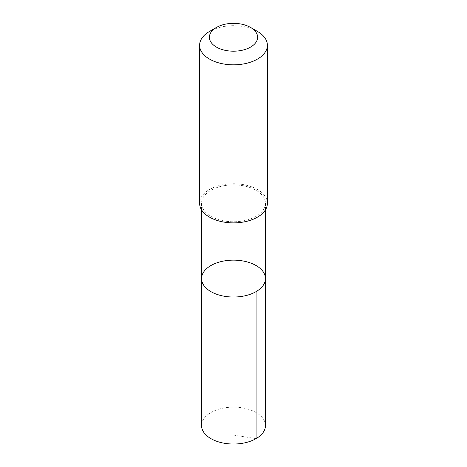 <?xml version="1.0" encoding="UTF-8"?>
<svg xmlns="http://www.w3.org/2000/svg" width="467" height="467" viewBox="0 0 467 467"><rect width="100%" height="100%" fill="white"/><g stroke="black" fill="none" stroke-linecap="round" stroke-linejoin="round"><path stroke-width="0.35" stroke-dasharray="2.33 1.75" d="M265.443 425.589A31.943 18.441 0 0 0 225.532 407.726A31.943 18.441 0 0 0 201.557 425.589M225.532 185.457A31.943 18.441 0 0 0 201.557 203.314A31.943 18.441 0 0 0 241.468 221.171A31.943 18.441 0 0 0 265.443 203.314A31.943 18.441 0 0 0 225.532 185.457M201.557 278.583A31.943 18.441 180 0 1 225.532 260.726A31.943 18.441 180 0 1 265.443 278.583M267.393 203.314A33.893 19.567 0 0 0 233.5 183.747A33.893 19.567 0 0 0 199.607 203.314M257.469 31.423A33.893 19.567 0 0 0 209.531 31.423M256.085 438.63L233.5 435.081M201.557 203.314L201.557 209.858M265.443 203.314L265.443 209.858"/><path stroke-width="0.7" d="M225.532 260.726A31.943 18.441 180 0 1 265.443 278.583A31.943 18.441 180 0 1 233.5 297.03A31.943 18.441 180 0 1 201.557 278.583A31.943 18.441 180 0 1 225.532 260.726M201.557 425.589A31.943 18.441 0 0 0 241.468 443.446A31.943 18.441 0 0 0 265.443 425.589L265.443 278.583A31.943 18.441 180 0 1 233.5 297.03A31.943 18.441 180 0 1 201.557 278.583L201.557 425.589M216.454 27.425L209.531 31.423A33.893 19.567 0 0 0 199.607 45.258L199.607 203.314A33.893 19.567 0 0 0 241.953 222.263A33.893 19.567 0 0 0 267.393 203.314L267.393 45.258A33.893 19.567 0 0 0 257.469 31.423L250.545 27.425A24.109 13.917 0 0 0 216.454 27.425A24.109 13.917 0 0 0 212.561 44.172A24.109 13.917 0 0 0 239.513 50.751A24.109 13.917 0 0 0 256.757 40.938A24.109 13.917 0 0 0 250.545 27.425M199.607 45.258A33.893 19.567 0 0 0 241.953 64.207A33.893 19.567 0 0 0 267.393 45.258M256.085 291.624L256.085 438.63M201.557 209.858L201.557 278.583M265.443 209.858L265.443 278.583"/></g></svg>
